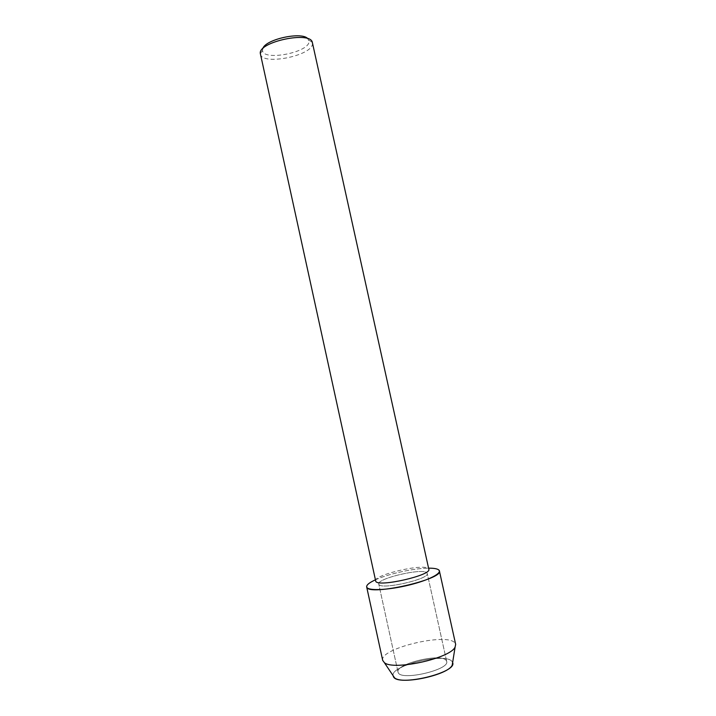 <?xml version="1.0" encoding="UTF-8"?>
<svg xmlns="http://www.w3.org/2000/svg" width="716" height="716" viewBox="0 0 716 716"><rect width="100%" height="100%" fill="white"/><g stroke="black" fill="none" stroke-linecap="round" stroke-linejoin="round"><path stroke-width="0.54" stroke-dasharray="3.58 2.69" d="M398.248 672.709L398.015 672.109C395.196 663.813 441.36 652.723 446.22 660.483L446.668 661.414C450.104 669.72 401.309 681.131 398.248 672.709L398.015 672.109C395.196 663.813 441.36 652.723 446.22 660.483L446.668 661.414C450.104 669.72 401.309 681.131 398.248 672.709M393.093 675.653C390.471 665.352 445.961 652.16 452.082 661.566L452.619 662.568L452.082 661.566C445.558 651.703 386.953 666.542 393.388 676.539M378.943 584.489L378.755 584.086C376.535 578.528 422.601 567.761 426.852 572.818L427.228 573.427C430.048 578.949 381.395 590.109 378.943 584.489L378.755 584.086C376.535 578.528 422.601 567.761 426.852 572.818L427.228 573.427C430.048 578.949 381.395 590.109 378.943 584.489M375.578 580.962C373.197 574.984 423.648 563.197 428.383 568.593L428.812 569.265M375.336 579.87C388.367 573.838 414.206 568.155 428.571 568.164C414.206 568.155 388.367 573.838 375.336 579.87M260.356 54.103C261.832 65.666 311.621 55.991 312.445 44.043L312.409 42.665M262.772 48.679L262.512 50.433C262.745 61.29 308.399 52.733 309.052 41.788L307.943 38.745M382.702 660.403C378.862 648.615 447.124 632.201 454.911 642.941L455.662 644.364M398.015 672.109L378.755 584.086L398.015 672.109M262.512 50.433L260.302 53.754M308.918 40.23L312.319 42.316M446.668 661.414L427.228 573.427L446.668 661.414"/><path stroke-width="1.07" d="M393.388 676.539L394.543 677.81C402.07 685.051 448.413 674.857 452.217 665.128L452.619 662.568C457.739 672.754 396.986 687.136 393.388 676.539L393.093 675.653M375.775 581.383L260.275 53.279C258.87 41.698 310.296 30.878 312.319 42.316L428.812 569.265C431.9 575.199 378.334 587.469 375.775 581.383M366.887 587.424C365.876 585.437 368.686 582.922 375.336 579.87C369.322 582.627 366.431 584.972 366.664 586.905L366.887 587.424C368.91 591.013 388.779 590.047 408.872 585.106C429.009 580.211 442.765 572.988 438.738 569.918L439.391 570.912C443.822 579.199 369.85 596.079 366.887 587.424M428.571 568.164C433.806 568.137 437.199 568.719 438.738 569.918C437.199 568.719 433.806 568.137 428.571 568.164M307.943 38.745C301.937 31.253 265.081 39.353 262.772 48.679M439.391 570.912L455.662 644.364L455.108 647.031C450.606 658.335 393.147 670.964 384.322 662.595L382.702 660.403L366.664 586.905M452.217 665.128L455.108 647.031M394.543 677.81L384.322 662.595"/></g></svg>
